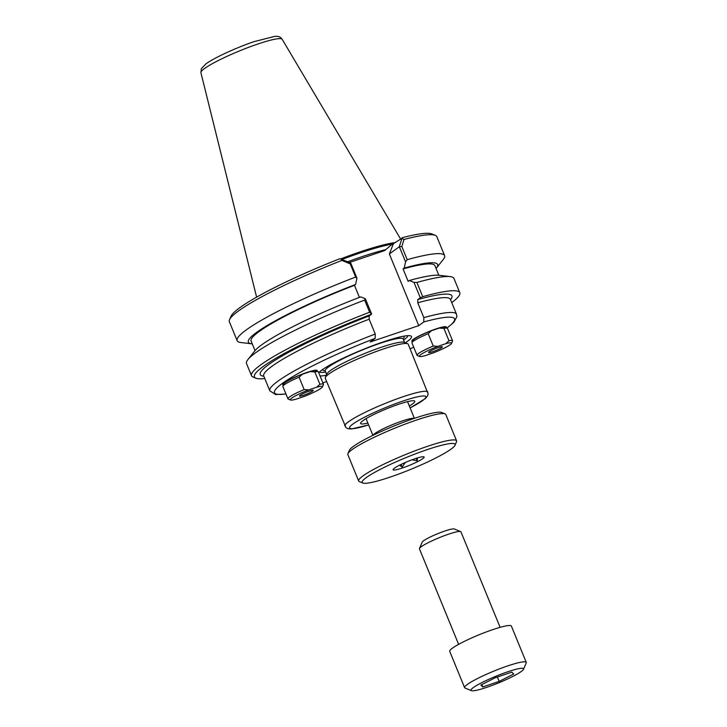 <?xml version="1.0" encoding="UTF-8"?>
<svg xmlns="http://www.w3.org/2000/svg" width="727" height="727" viewBox="0 0 727 727"><rect width="100%" height="100%" fill="white"/><g stroke="black" fill="none" stroke-linecap="round" stroke-linejoin="round"><path stroke-width="1.09" d="M420.279 297.743L422.732 296.671L416.898 282.449L413.972 282.367L420.279 297.743L417.798 299.56L417.761 302.805L423.832 317.626L423.777 321.952L418.761 325.632L370.161 342.017L375.177 338.337L375.232 334.011L369.162 319.198L369.198 315.954L371.651 314.064L365.372 298.761L364.636 300.069L369.625 312.237L371.651 314.064M422.732 296.671A112.112 14.149 -22.3 0 1 459.791 292.672L453.957 278.45A112.112 14.149 157.7 0 0 450.231 276.605A112.112 14.149 157.7 0 0 416.898 282.449M418.761 325.632L389.372 253.968L399.359 246.735L405.548 261.811L404.212 268.072L403.058 268.917L408.156 281.349L409.31 280.504A102.271 12.904 -22.3 0 1 439.317 275.288L450.231 276.605M409.31 280.504L413.972 282.367M459.791 292.672A112.112 14.149 -22.3 0 1 451.767 302.632M264.801 378.576A109.868 13.868 -22.3 0 1 255.913 378.194A109.868 13.868 -22.3 0 1 371.651 314.155M369.625 312.237A112.112 14.149 157.7 0 0 251.506 375.695A112.112 14.149 157.7 0 0 253.023 377.022L255.913 378.194M365.372 298.761L360.71 296.889A102.271 12.904 -22.3 0 0 254.723 350.996L247.88 359.601A112.112 14.149 157.7 0 0 246.508 363.527L251.506 375.695M364.636 300.069A112.112 14.149 157.7 0 0 247.88 359.601M350.759 263.129L340.763 258.939L341.917 260.42L350.241 263.901L350.759 263.129L356.948 278.196L355.612 284.457L354.458 285.311L359.411 297.388M322.87 382.829L326.632 381.566M316.908 371.197A18.584 2.345 157.7 0 0 316.908 370.288A18.584 2.345 157.7 0 0 306.958 372.433A18.584 2.345 157.7 0 0 282.794 384.283A18.584 2.345 157.7 0 0 283.43 384.928M318.699 372.66A50.79 6.407 -22.3 0 1 321.507 370.297A50.79 6.407 -22.3 0 1 370.116 346.67A50.79 6.407 -22.3 0 1 410.81 335.929A50.79 6.407 -22.3 0 1 405.339 342.799M326.314 375.214A50.79 6.407 -22.3 0 1 320.053 375.959M445.996 327.659A18.584 2.345 157.7 0 0 446.005 326.759A18.584 2.345 157.7 0 0 436.046 328.904A18.584 2.345 157.7 0 0 411.891 340.745A18.584 2.345 157.7 0 0 412.527 341.39M285.193 382.556A16.794 2.117 -22.3 0 1 284.63 382.584M414.29 339.027A16.794 2.117 -22.3 0 1 413.727 339.046M410.119 407.92L425.404 398.56L427.585 395.897L428.139 393.889L408.229 344.253A44.829 5.662 157.7 0 0 407.62 343.726A44.829 5.662 157.7 0 0 371.697 353.213A44.829 5.662 157.7 0 0 328.804 374.069A44.829 5.662 157.7 0 0 325.342 377.467A44.829 5.662 157.7 0 0 325.278 378.276L345.943 427.594L347.924 428.694L351.241 428.994L368.634 424.931M367.862 423.05A29.28 3.699 -22.3 0 1 360.583 423.178A29.28 3.699 -22.3 0 1 398.714 404.267A29.28 3.699 -22.3 0 1 414.617 401.013A29.28 3.699 -22.3 0 1 409.346 406.039M408.029 335.647A48.1 6.07 -22.3 0 1 403.594 340.045M325.623 372.024A48.1 6.07 -22.3 0 1 319.38 372.006M325.342 377.467L326.814 374.032A42.139 5.316 -22.3 0 1 330.067 370.825A42.139 5.316 -22.3 0 1 370.388 351.223A42.139 5.316 -22.3 0 1 404.148 342.308L407.62 343.726M350.241 263.901L355.648 277.069L356.948 278.196M252.269 343.88A102.271 12.904 -22.3 0 1 251.778 343.835L240.873 342.517A112.112 14.149 -22.3 0 1 237.138 340.672L229.368 321.734A112.112 14.149 -22.3 0 1 229.532 319.716A112.112 14.149 -22.3 0 1 341.917 260.42M237.138 340.672A112.112 14.149 -22.3 0 1 355.648 277.069M229.532 319.716L231.004 316.281A109.423 13.813 157.7 0 1 339.7 258.794L340.763 258.939M399.359 246.735L401.822 246.498L403.958 239.501L402.004 238.292L399.305 246.68M402.004 238.292L391.39 244.845L384.638 250.597L349.36 262.492M389.372 253.968L393.162 244.254M403.958 239.501A112.112 14.149 -22.3 0 1 435.291 235.33A112.112 14.149 -22.3 0 1 436.818 236.648L444.588 255.595A112.112 14.149 -22.3 0 1 443.225 259.521L436.373 268.127A102.271 12.904 -22.3 0 1 436.064 268.499M435.291 235.33L431.829 233.912A109.423 13.813 157.7 0 0 401.967 237.793M405.548 261.811L407.229 259.675L401.822 246.498M407.229 259.675A112.112 14.149 -22.3 0 1 444.588 255.595M342.035 259.448A77.58 9.787 -22.3 0 1 393.616 243.918M404.212 268.072A102.271 12.904 -22.3 0 1 436.373 268.127M251.778 343.835A102.271 12.904 -22.3 0 1 355.612 284.457M395.479 242.554A78.48 9.905 157.7 0 0 340.609 258.921M255.032 350.623L251.097 341.036A99.326 12.532 -22.3 0 1 354.458 285.311M403.058 268.917A99.326 12.532 -22.3 0 1 434.9 265.655L438.835 275.242M308.839 389.863A17.403 2.199 -22.3 0 0 290.518 400.004A17.403 2.199 -22.3 0 0 296.207 399.132L303.913 396.533A17.403 2.199 -22.3 0 0 322.452 386.909L323.433 384.619A19.193 2.426 -22.3 0 0 323.46 384.274L318.399 371.924A19.193 2.426 -22.3 0 0 318.135 371.697A19.193 2.426 -22.3 0 0 314.818 371.924L319.889 384.265L316.545 387.273L308.839 389.863L304.15 389.572L299.088 377.231L302.423 374.223L310.129 371.624L314.818 371.924M290.518 400.004L288.21 399.059A19.193 2.426 -22.3 0 1 287.947 398.841L282.885 386.491A19.193 2.426 -22.3 0 1 282.912 386.146L283.893 383.847A17.403 2.199 -22.3 0 1 302.423 374.223M310.129 371.624A17.403 2.199 -22.3 0 1 315.827 370.752L318.135 371.697M282.912 386.146A19.193 2.426 -22.3 0 1 299.088 377.231M287.947 398.841A19.193 2.426 -22.3 0 1 304.15 389.572M309.175 391.144A7.443 0.936 -22.3 0 1 313.219 390.317A7.443 0.936 -22.3 0 1 306.73 394.07A7.443 0.936 -22.3 0 1 299.479 395.951A7.443 0.936 -22.3 0 1 309.175 391.144M316.545 387.273A17.403 2.199 -22.3 0 1 322.452 386.909M319.889 384.265A19.193 2.426 -22.3 0 1 323.46 384.274M437.936 346.334A17.403 2.199 -22.3 0 0 419.615 356.475A17.403 2.199 -22.3 0 0 425.304 355.603L433.01 353.004A17.403 2.199 -22.3 0 0 451.549 343.38L452.53 341.081A19.193 2.426 -22.3 0 0 452.557 340.736L447.487 328.395A19.193 2.426 -22.3 0 0 447.232 328.168A19.193 2.426 -22.3 0 0 443.915 328.386L448.977 340.736L445.642 343.735L437.936 346.334L433.247 346.043L428.185 333.693L431.52 330.694L439.226 328.095L443.915 328.386M419.615 356.475L417.298 355.53A19.193 2.426 -22.3 0 1 417.044 355.303L411.973 342.953A19.193 2.426 -22.3 0 1 412 342.617L412.981 340.318A17.403 2.199 -22.3 0 1 431.52 330.694M439.226 328.095A17.403 2.199 -22.3 0 1 444.915 327.223L447.232 328.168M412 342.617A19.193 2.426 -22.3 0 1 428.185 333.693M417.044 355.303A19.193 2.426 -22.3 0 1 433.247 346.043M438.272 347.615A7.443 0.936 -22.3 0 1 442.316 346.788A7.443 0.936 -22.3 0 1 435.827 350.541A7.443 0.936 -22.3 0 1 428.576 352.422A7.443 0.936 -22.3 0 1 438.272 347.615M445.642 343.735A17.403 2.199 -22.3 0 1 451.549 343.38M448.977 340.736A19.193 2.426 -22.3 0 1 452.557 340.736M460.645 531.573L454.284 528.974A17.493 2.208 157.7 0 0 444.924 530.992A17.493 2.208 157.7 0 0 422.187 542.142L419.488 548.458A22.419 2.826 -22.3 0 1 448.632 534.163A22.419 2.826 -22.3 0 1 460.645 531.573A22.419 2.826 -22.3 0 1 460.945 531.837L500.112 627.328M458.619 644.349L419.461 548.858A22.419 2.826 -22.3 0 1 419.488 548.458M507.964 671.712A28.389 3.58 -22.3 0 1 523.513 669.285A28.389 3.58 -22.3 0 1 498.649 682.862A28.389 3.58 -22.3 0 1 471.414 690.65A28.389 3.58 -22.3 0 1 481.038 683.044A28.389 3.58 -22.3 0 1 507.964 671.712M523.513 669.285L526.212 662.969A33.315 4.208 157.7 0 0 526.257 662.37A33.315 4.208 157.7 0 0 507.964 665.823A33.315 4.208 157.7 0 0 464.608 687.66A33.315 4.208 157.7 0 0 465.062 688.051L471.414 690.65M464.608 687.66L449.722 651.356A33.315 4.208 -22.3 0 1 493.079 629.527A33.315 4.208 -22.3 0 1 511.372 626.074L526.257 662.37M499.185 681.408L482.746 686.951L480.847 685.088L495.396 677.673L511.835 672.13L513.735 674.002L499.185 681.408L497.377 677.01M482.746 686.951L481.783 684.616M358.665 480.992L347.86 454.648A52.917 6.679 -22.3 0 1 347.933 453.703A52.917 6.679 -22.3 0 1 352.013 449.677A52.917 6.679 -22.3 0 1 402.658 425.068A52.917 6.679 -22.3 0 1 445.06 413.872A52.917 6.679 -22.3 0 1 445.778 414.49L456.583 440.835A52.917 6.679 157.7 0 0 416.553 450.231A52.917 6.679 157.7 0 0 362.818 476.021A52.917 6.679 157.7 0 0 358.665 480.992A52.917 6.679 157.7 0 0 359.383 481.61L362.846 483.028A50.227 6.343 -22.3 0 1 366.108 477.721A50.227 6.343 -22.3 0 1 420.006 452.167A50.227 6.343 -22.3 0 1 455.029 445.224A50.227 6.343 -22.3 0 1 411.037 469.242A50.227 6.343 -22.3 0 1 362.846 483.028M445.06 413.872L441.589 412.454A50.227 6.343 157.7 0 0 401.349 423.078A50.227 6.343 157.7 0 0 353.286 446.442A50.227 6.343 157.7 0 0 349.405 450.258L347.933 453.703M455.029 445.224L456.501 441.78A52.917 6.679 157.7 0 0 456.583 440.835M414.944 458.755A16.776 2.117 -22.3 0 1 424.05 456.892A16.776 2.117 -22.3 0 1 409.437 465.344A16.776 2.117 -22.3 0 1 393.098 469.587A16.776 2.117 -22.3 0 1 414.944 458.755M417.462 457.946L417.171 460.791L412.009 459.791M405.312 462.49L402.185 467.052L401.104 464.417M417.171 460.791L416.171 458.355M402.185 467.052L399.477 465.225M369.198 315.954A103.588 13.077 157.7 0 0 263.837 376.241M450.549 299.669A103.588 13.077 157.7 0 0 417.798 299.56M417.761 302.805A100.899 12.732 -22.3 0 1 450.431 299.397L456.511 314.218A100.899 12.732 157.7 0 0 423.832 317.626M263.501 375.641L263.728 375.968A100.899 12.732 -22.3 0 1 369.162 319.198M375.232 334.011A100.899 12.732 157.7 0 0 269.808 390.79L275.524 394.525L285.984 394.052M285.929 393.925A97.309 12.277 -22.3 0 1 289.528 378.622A97.309 12.277 -22.3 0 1 375.177 338.337M423.777 321.952A97.309 12.277 -22.3 0 1 446.887 328.022M413.681 347.115A97.309 12.277 -22.3 0 1 410.119 348.869M427.83 392.044A44.829 5.662 157.7 0 0 393.916 400.004A44.829 5.662 157.7 0 0 348.397 421.851A44.829 5.662 157.7 0 0 344.88 426.058M368.616 424.895A41.239 5.207 -22.3 0 1 352.786 424.123A41.239 5.207 -22.3 0 1 411.764 398.296A41.239 5.207 -22.3 0 1 410.11 407.883M403.667 336.192A43.929 5.543 -22.3 0 1 403.094 338.773M325.087 370.761A43.929 5.543 -22.3 0 1 322.87 369.334M325.142 370.57L325.187 370.961A42.139 5.316 -22.3 0 1 328.495 366.999A42.139 5.316 -22.3 0 1 371.279 346.47A42.139 5.316 -22.3 0 1 403.158 338.982L402.912 338.673M385.928 249.588A77.58 9.787 157.7 0 0 347.624 261.765M282.176 39.294C280.44 37.413 279.613 36.041 274.851 36.35L254.068 41.63C235.394 48.009 213.438 58.205 205.841 63.967L201.334 68.711L200.906 72.627A43.929 5.543 -22.3 0 1 204.387 68.602A43.929 5.543 -22.3 0 1 248.616 47.328A43.929 5.543 -22.3 0 1 282.176 39.294L400.504 238.865M414.245 418.398A22.419 2.826 157.7 0 0 396.315 423.114A22.419 2.826 157.7 0 0 374.796 433.565A22.419 2.826 157.7 0 0 373.06 435.291M263.728 375.968L269.808 390.79M410.137 348.905L413.69 347.152M447.023 328.086L453.93 322.243L456.883 316.654L456.511 314.218M404.594 342.49L403.158 338.982M326.632 374.469L325.187 370.961M200.906 72.627L256.613 297.143M414.399 418.343L407.547 401.64M372.906 435.364L366.054 418.652"/></g></svg>
